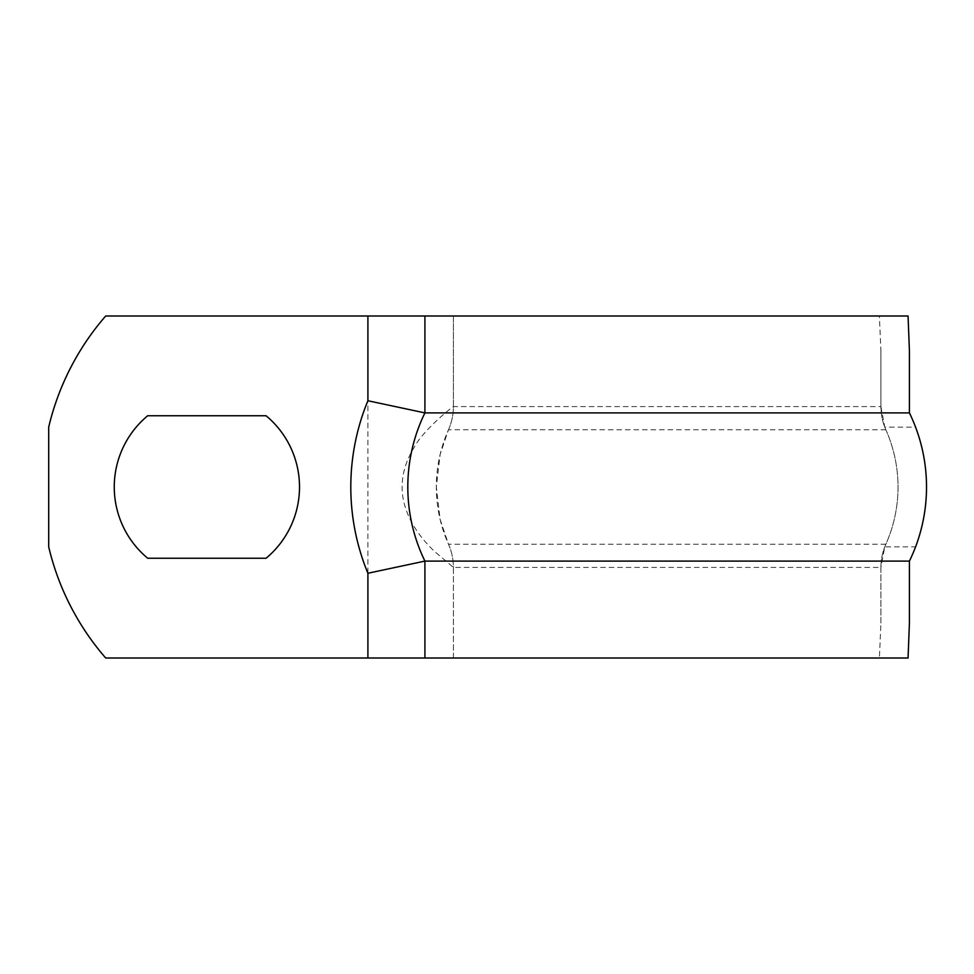 <?xml version="1.0" encoding="UTF-8"?>
<svg xmlns="http://www.w3.org/2000/svg" width="974" height="974" viewBox="0 0 974 974"><rect width="100%" height="100%" fill="white"/><g stroke="black" fill="none" stroke-linecap="round" stroke-linejoin="round"><path stroke-width="0.73" stroke-dasharray="4.87 3.65" d="M908.06 315.99L879.388 315.99L880.922 350.981L880.922 406.584L884.757 427.148L915.584 427.148L909.424 412.903L909.424 350.981M909.424 623.019L909.424 561.097L915.584 546.852L884.757 546.852L880.922 567.416L880.922 623.019L879.388 658.01L908.06 658.01M880.922 350.981L880.922 406.584A57.003 57.003 0 0 0 885.865 429.79A140.609 140.609 0 0 1 885.865 544.21A57.003 57.003 0 0 0 884.757 546.852M884.757 427.148A57.003 57.003 0 0 0 885.865 429.79A140.609 140.609 0 0 1 885.865 544.21A57.003 57.003 0 0 0 880.922 567.416L880.922 623.019M885.865 429.79L448.478 429.79A140.609 140.609 0 0 0 448.478 544.21A57.003 57.003 0 0 1 453.409 567.416L453.409 658.01L105.703 658.01A260.557 260.557 0 0 1 48.7 546.852L48.7 427.148A260.557 260.557 0 0 1 105.703 315.99L453.409 315.99L453.409 406.584A57.003 57.003 0 0 1 448.478 429.79L440.138 454.408L436.315 487L440.151 519.592L448.478 544.21A57.003 57.003 0 0 1 453.409 567.416L434.27 551.199C417.578 535.152 407.302 518.156 403.443 500.246C399.924 482.483 403.443 464.927 414.011 447.602C421.998 432.006 448.125 409.957 453.409 406.584L880.922 406.584A57.003 57.003 0 0 0 885.865 429.79A140.609 140.609 0 0 1 885.865 544.21A57.003 57.003 0 0 0 880.922 567.416L453.409 567.416L453.409 658.01L879.388 658.01M915.584 546.852A169.111 169.111 0 0 0 915.584 427.148M448.478 429.79A57.003 57.003 0 0 0 453.409 406.584L453.409 315.99L879.388 315.99M147.695 415.752A92.627 92.627 0 0 0 147.695 558.248L266.072 558.248A92.627 92.627 0 0 0 266.072 415.752L147.695 415.752M424.908 658.01L424.908 561.097A169.111 169.111 0 0 1 424.908 412.903L424.908 315.99M885.865 544.21L448.478 544.21A57.003 57.003 0 0 1 453.409 567.416M367.904 658.01L367.904 315.99"/><path stroke-width="1.46" d="M367.904 400.74A226.102 226.102 0 0 0 367.904 573.26L367.904 658.01L908.06 658.01L909.424 623.019L909.424 561.097A169.111 169.111 0 0 0 909.424 412.903L909.424 350.981L908.06 315.99L367.904 315.99L367.904 400.74L424.908 412.903L424.908 315.99M424.908 658.01L424.908 561.097L909.424 561.097A169.111 169.111 0 0 0 909.424 412.903L424.908 412.903A169.111 169.111 0 0 0 424.908 561.097A169.111 169.111 0 0 1 424.908 412.903M367.904 658.01L105.703 658.01A260.557 260.557 0 0 1 48.7 546.852L48.7 427.148A260.557 260.557 0 0 1 105.703 315.99L367.904 315.99M147.695 558.248A92.627 92.627 0 0 1 147.695 415.752L266.072 415.752A92.627 92.627 0 0 1 266.072 558.248L147.695 558.248M367.904 573.26L424.908 561.097"/></g></svg>
